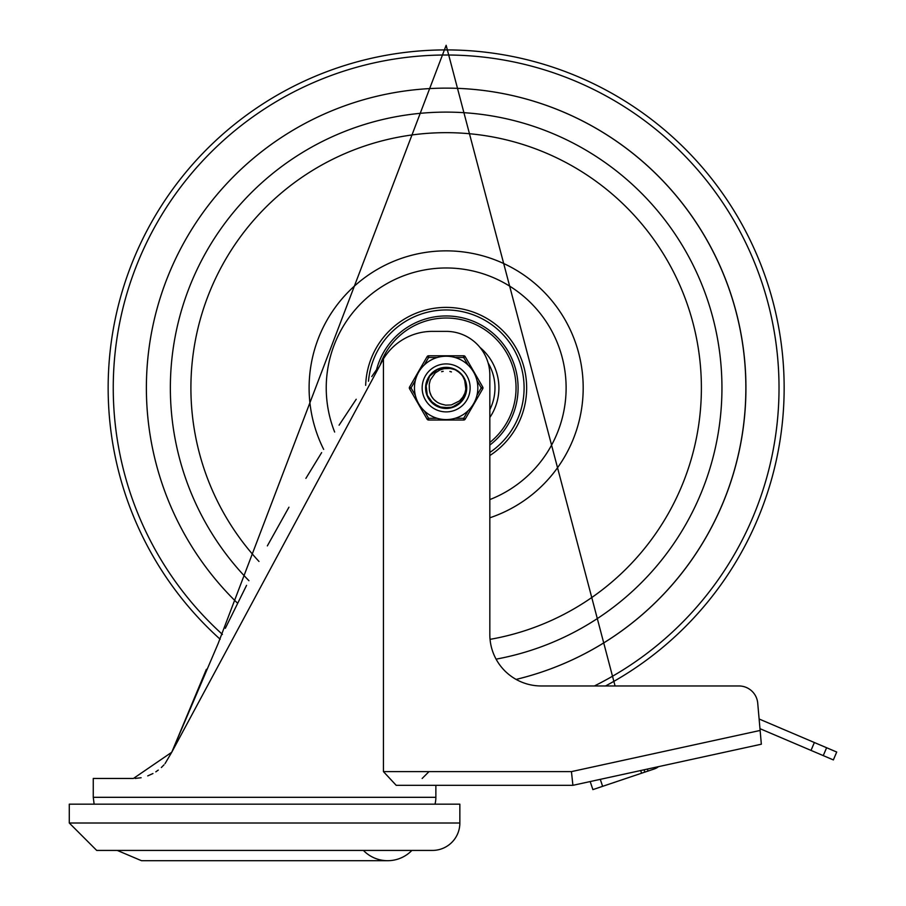 <?xml version="1.0" encoding="UTF-8"?>
<svg xmlns="http://www.w3.org/2000/svg" width="906" height="906" viewBox="0 0 906 906"><rect width="100%" height="100%" fill="white"/><g stroke="black" fill="none" stroke-linecap="round" stroke-linejoin="round"><path stroke-width="1.36" d="M411.89 850.417A33.737 33.737 0 0 1 363.397 850.417M69.286 823.01L69.286 804.166L459.852 804.166L459.852 823.01A27.407 27.407 0 0 1 432.445 850.417L96.693 850.417L69.286 823.01L459.852 823.01M435.005 804.166A27.407 27.407 0 0 0 435.865 797.314L435.865 785.321L572.909 785.321L396.194 785.321L383.442 771.618L383.442 358.889L171.744 752.252L165.005 763.679L171.744 752.252L206.375 669.308M225.334 628.311L246.568 585.344M267.349 545.888L288.957 507.19M305.888 478.368L321.641 452.604M339.082 425.174L356.217 399.252M371.754 376.545L377.779 367.938M135.085 778.435L141.109 777.744L135.085 778.435M147.746 775.887L152.955 773.531L147.746 775.887M155.809 771.844L158.29 770.089L155.809 771.844M161.359 767.518L163.986 764.857L161.359 767.518M171.8 752.082L218.12 643.6L446.148 45.3L615.072 685.967M814.369 742.524L811.017 750.406L833.361 759.919L836.714 752.037L759.115 719.002L757.722 703.158A18.845 18.845 0 0 0 738.956 685.967L541.222 685.967A51.393 51.393 0 0 1 489.829 634.585L489.829 375.061A43.681 43.681 0 0 0 446.148 331.37L432.445 331.37A57.384 57.384 0 0 0 383.442 358.889M760.134 730.451L571.437 771.618L572.909 785.321L761.346 744.211L757.722 703.158M171.744 752.252L133.42 778.469L93.261 778.469L93.261 797.314L94.133 804.166M590.18 781.561L592.886 789.602L602.626 786.329L600.282 779.353M644.053 769.806L644.834 772.127L648.084 771.04L647.428 769.069M640.689 770.542L641.595 773.214L644.834 772.127M658.503 766.646A13.703 13.703 0 0 1 654.313 768.945L648.084 771.04M811.017 750.406L759.975 728.673M641.595 773.214L602.626 786.329M446.148 88.131A299.784 299.784 0 0 0 237.565 603.215A299.784 299.784 0 0 1 329.24 111.868A299.784 299.784 0 0 1 745.932 387.904A299.784 299.784 0 0 1 516.092 679.409A299.784 299.784 0 0 0 446.148 88.131M489.829 455.537A80.509 80.509 0 0 0 447.428 307.406A80.509 80.509 0 0 0 365.673 385.333M489.829 499.58A119.909 119.909 0 0 0 423.68 270.113A119.909 119.909 0 0 0 334.654 432.037M496.08 659.149A275.798 275.798 0 0 0 721.946 387.904A275.798 275.798 0 0 0 342.049 132.514A275.798 275.798 0 0 0 248.946 580.712M489.829 409.705A48.822 48.822 0 0 0 488.13 362.978M489.829 445.073A71.948 71.948 0 0 0 455.333 316.545A71.948 71.948 0 0 0 376.545 369.693M489.829 442.468A69.887 69.887 0 0 0 446.148 318.017A69.887 69.887 0 0 0 380.384 364.257M489.829 417.496A52.763 52.763 0 0 0 479.965 347.406M447.439 367.677L453.612 369.059M448.878 367.813L453.917 369.184M427.462 395.775L426.658 393.476M426.703 393.623L426.488 392.842M425.945 389.625L425.967 386.047M427.643 379.614L428.368 378.164M430.996 374.438L435.186 370.848M443.057 367.87L444.178 367.723M453 368.821L454.065 369.24M461.279 374.416L462.015 375.288M465.888 383.283L466.058 384.087M426.398 383.317L429.772 375.956M439.274 368.833L442.728 367.927M449.217 367.87L452.23 368.572M458.425 371.766L460.497 373.589M464.642 379.591L465.593 382.185M466.364 389.433L466.035 391.811M463.997 397.508L459.331 403.306M457.247 404.869L450.361 407.734M447.791 408.108L444.212 408.085M436.477 405.718L434.801 404.71M429.138 398.934L428.153 397.247M425.933 389.467L425.877 388.323M425.888 387.179L426.013 385.56M428.697 377.587L427.043 381.132M435.741 370.509L432.604 372.819M445.322 367.643L446.952 367.643M455.095 369.716L456.114 370.248M462.706 376.205L461.505 374.665M466.284 385.537L466.386 386.669M464.971 395.446L465.514 393.895M459.082 403.521L458.436 404.019M451.675 407.406L449.24 407.938M441.596 407.666L439.297 406.987M432.751 403.125L431.007 401.392M441.46 368.187L446.465 367.632M451.448 368.334L454.869 369.603L450.089 368.436L444.008 368.674L439.852 370.01L435.276 372.932L430.293 380.022L429.24 384.314L429.319 388.799A16.852 16.852 0 0 0 441.528 404.11L445.673 405.163L451.369 404.925L459.455 400.939L462.751 397.258L464.857 393.227L465.99 388.561L465.922 383.453L465.65 393.442L460.633 402.094L452.094 407.281L442.105 407.768L433.113 403.43L427.281 395.31L426.058 385.243M460.157 373.249L462.049 375.333M465.458 381.72L466.352 386.341M466.058 391.698L465.084 395.141M443.883 408.051L440.848 407.474M436.182 405.56L432.139 402.558M428.957 398.651L426.941 394.393M426.092 384.914L426.692 382.207M429.965 375.696L431.777 373.612M437.768 369.444L440.35 368.482M447.598 367.689L450.339 368.074M455.39 369.863L459.308 372.479M462.887 376.477L465.786 382.864M466.318 385.865L465.82 392.808M437.938 406.443L437.19 406.092M430.078 400.259L429.591 399.603M431.211 374.201L437.462 369.591M439.58 368.731L447.27 367.666M453.306 368.935L456.148 370.271M465.956 383.612L466.409 387.485M460.271 402.445L457.915 404.416M426.477 383L427.791 379.32M449.546 367.915L453.306 368.946M458.674 371.97L460.995 374.099M462.989 399.184L461.086 401.618M455.559 405.865L452.717 407.077M445.831 408.176L440.531 407.383M425.911 389.138L425.877 387.995M445.65 367.643L446.794 367.643M464.846 395.752L464.37 396.783M449.727 407.859L438.991 406.873L430.588 400.894M426.522 392.989L426.273 391.879M426.148 384.586L427.926 379.025M430.169 375.435L434.382 371.392M438.062 369.308L443.702 367.779M460.384 373.476L461.709 374.914M465.548 382.038L466.024 383.929M466.001 392.015L465.707 393.227M461.618 401.007L460.871 401.845M453.476 406.805L450.52 407.7M434.268 404.325L431.913 402.332M427.859 396.658L426.749 393.77M457.36 371.018L459.84 372.955M464.065 378.425L465.322 381.313M466.42 388.142L466.126 391.358M463.838 397.802L462.128 400.373M456.964 405.05L454.234 406.5M447.462 408.13L444.37 408.096M437.632 406.307L434.937 404.789M429.874 399.999L428.232 397.383M426.08 390.758L425.899 388.81M465.922 383.453A20.272 20.272 0 0 0 454.88 369.614L447.122 367.655L437.326 369.648L429.682 376.092L425.922 386.534M427.587 379.761L429.036 377.032M433.736 371.879L436.307 370.18M442.898 367.893L445.979 367.632M426.364 383.465L428.074 378.731M430.894 374.552L434.654 371.211M439.127 368.889L444.031 367.745M458.289 371.675L461.426 374.586M464.574 379.444L466.148 391.222L465.412 394.223M463.26 398.776L460.044 402.66M455.978 405.628L451.313 407.507M446.318 408.176L441.313 407.587M436.613 405.797L432.502 402.887M429.229 399.059L426.998 394.552M462.388 375.775L464.721 379.795M466.137 384.552L466.228 390.656M465.016 395.31L462.615 399.716M459.183 403.43L454.982 406.148M450.225 407.757L445.174 408.153M440.203 407.281L435.627 405.231M431.686 402.105L428.629 398.096M426.647 393.453L425.888 388.481M429.852 392.207L431.267 395.82M433.906 399.489L436.862 401.97M429.569 390.894L429.772 391.868M433.011 398.459L433.657 399.218M439.648 403.453L440.576 403.804M431.233 395.741L431.72 396.613M436.794 401.924L437.632 402.445M451.46 371.913L449.886 371.471M443.181 371.324L441.596 371.687M429.648 391.347L430.101 393.045M433.362 398.878L434.506 400.09M440.157 403.657L441.097 403.974M429.444 390.146L429.342 389.206M431.494 396.228L431.856 396.839M437.247 402.219L437.87 402.581M429.795 391.97L430.18 393.306M429.444 390.101L429.603 391.075M432.524 397.813L433.125 398.606M438.912 403.125L439.818 403.521M430.871 395.027L431.188 395.673M436.137 401.46L436.715 401.868M433.725 399.286L434.416 399.999M431.777 396.692L433.442 398.968M437.723 402.49L438.595 402.966M430.35 393.782L430.78 394.812M435.084 400.611L435.945 401.313M429.523 390.645L429.738 391.743M432.853 398.255L433.566 399.116M439.41 403.351L440.452 403.759M437.213 418.312L428.595 418.312L427.111 419.172A1.71 1.71 0 0 0 428.595 420.022L463.702 420.022L463.702 418.312L455.084 418.312M415.344 395.367L411.041 387.904L409.557 387.043A1.71 1.71 0 0 0 409.557 388.765L427.111 419.172A1.71 1.71 0 0 0 428.595 420.022L428.595 418.312L424.28 410.848M476.941 380.441L481.256 387.904L482.739 388.765L465.186 419.172A1.71 1.71 0 0 1 463.702 420.022M424.28 364.971L428.595 357.496L428.595 355.786A1.71 1.71 0 0 0 427.111 356.647L409.557 387.043M455.084 357.496L463.702 357.496L465.186 356.647A1.71 1.71 0 0 0 463.702 355.786L428.595 355.786M482.739 388.765A1.71 1.71 0 0 0 482.739 387.043L465.186 356.647M422.162 387.904A23.986 23.986 0 0 1 446.148 363.918A23.986 23.986 0 0 1 470.135 387.904A23.986 23.986 0 0 1 446.148 411.89A23.986 23.986 0 0 1 422.162 387.904A23.986 23.986 0 0 1 446.148 363.918A23.986 23.986 0 0 1 470.135 387.904A23.986 23.986 0 0 1 446.148 411.89A23.986 23.986 0 0 1 422.162 387.904M477.836 387.904A31.687 31.687 0 0 0 446.148 356.217A31.687 31.687 0 0 0 414.461 387.904A31.687 31.687 0 0 0 446.148 419.591A31.687 31.687 0 0 0 477.836 387.904A31.687 31.687 0 0 0 446.148 356.217A31.687 31.687 0 0 0 414.461 387.904A31.687 31.687 0 0 0 446.148 419.591A31.687 31.687 0 0 0 477.836 387.904M425.594 387.904A20.555 20.555 0 0 0 456.431 405.707A20.555 20.555 0 0 0 456.431 370.101A20.555 20.555 0 0 0 425.594 387.904M435.865 797.314L93.261 797.314M571.437 771.618L383.442 771.618M823.26 755.615L826.612 747.733M594.381 685.967A332.898 332.898 0 0 0 446.148 55.006A332.898 332.898 0 0 0 222.423 634.415M605.525 685.967A337.995 337.995 0 0 0 446.148 49.909A337.995 337.995 0 0 0 220.158 639.24M489.829 517.802A137.044 137.044 0 0 0 573.849 338.176A137.044 137.044 0 0 0 390.486 262.672A137.044 137.044 0 0 0 323.669 449.376M490.055 639.342A255.243 255.243 0 0 0 684.619 296.919A255.243 255.243 0 0 0 311.415 171.121A255.243 255.243 0 0 0 258.991 561.46M368.493 381.256A77.939 77.939 0 0 1 485.593 320.679A77.939 77.939 0 0 1 489.829 452.456M409.557 388.765L411.041 387.904L415.344 380.441M482.739 387.043L481.256 387.904L476.941 395.367M468.017 410.848L463.702 418.312L465.186 419.172M427.111 356.647L428.595 357.496L437.213 357.496M463.702 355.786L463.702 357.496L468.017 364.971M117.248 850.417L141.495 860.7L387.643 860.7M422.162 778.469L429.014 771.618"/></g></svg>
